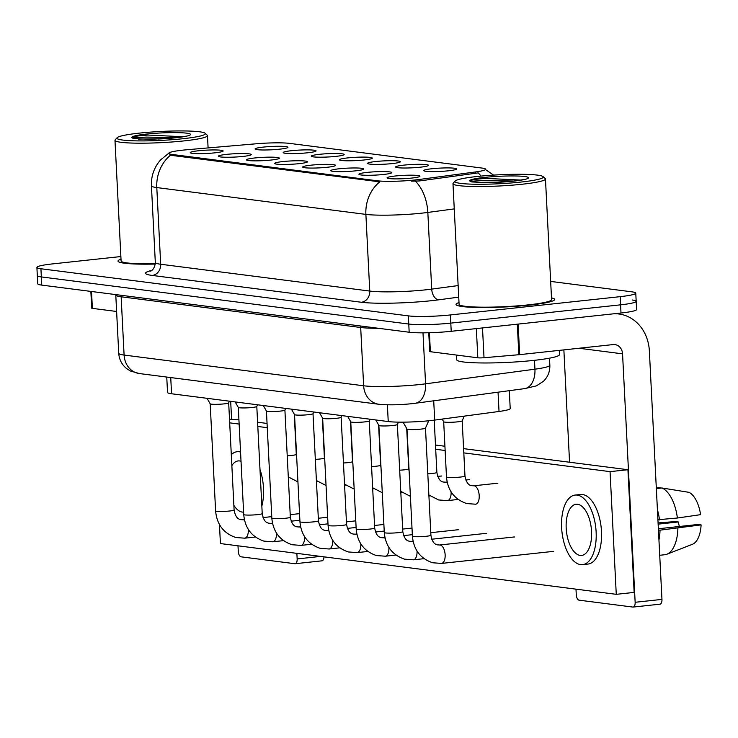 <?xml version="1.0" encoding="UTF-8"?>
<svg xmlns="http://www.w3.org/2000/svg" width="738" height="738" viewBox="0 0 738 738"><rect width="100%" height="100%" fill="white"/><g stroke="black" fill="none" stroke-linecap="round" stroke-linejoin="round"><path stroke-width="1.11" d="M403.954 165.118A16.467 1.661 177.1 0 1 421.029 164.316A16.467 1.661 177.1 0 1 428.446 165.506A16.467 1.661 177.1 0 1 420.199 167.203A16.467 1.661 177.1 0 1 395.725 167.157A16.467 1.661 177.1 0 1 403.954 165.118M375.845 161.511A16.467 1.661 177.1 0 1 392.911 160.709A16.467 1.661 177.1 0 1 400.328 161.899A16.467 1.661 177.1 0 1 392.081 163.596A16.467 1.661 177.1 0 1 367.616 163.55A16.467 1.661 177.1 0 1 375.845 161.511M347.727 157.904A16.467 1.661 177.1 0 1 364.793 157.102A16.467 1.661 177.1 0 1 372.21 158.292A16.467 1.661 177.1 0 1 363.963 159.989A16.467 1.661 177.1 0 1 339.498 159.943A16.467 1.661 177.1 0 1 347.727 157.904M319.609 154.307A16.467 1.661 177.1 0 1 336.676 153.495A16.467 1.661 177.1 0 1 344.092 154.685A16.467 1.661 177.1 0 1 335.855 156.382A16.467 1.661 177.1 0 1 311.381 156.345A16.467 1.661 177.1 0 1 319.609 154.307M291.492 150.7A16.467 1.661 177.1 0 1 308.567 149.888A16.467 1.661 177.1 0 1 315.984 151.078A16.467 1.661 177.1 0 1 307.737 152.775A16.467 1.661 177.1 0 1 283.263 152.738A16.467 1.661 177.1 0 1 291.492 150.7M263.383 147.093A16.467 1.661 177.1 0 1 280.449 146.29A16.467 1.661 177.1 0 1 287.866 147.471A16.467 1.661 177.1 0 1 279.619 149.177A16.467 1.661 177.1 0 1 255.154 149.131A16.467 1.661 177.1 0 1 263.383 147.093M432.071 168.725A16.467 1.661 177.1 0 1 449.138 167.923A16.467 1.661 177.1 0 1 456.554 169.103A16.467 1.661 177.1 0 1 448.317 170.81A16.467 1.661 177.1 0 1 423.843 170.764A16.467 1.661 177.1 0 1 432.071 168.725M367.256 172.388A16.467 1.661 177.1 0 1 384.323 171.585A16.467 1.661 177.1 0 1 391.749 172.766A16.467 1.661 177.1 0 1 383.502 174.472A16.467 1.661 177.1 0 1 359.028 174.426A16.467 1.661 177.1 0 1 367.256 172.388M339.139 168.781A16.467 1.661 177.1 0 1 356.214 167.978A16.467 1.661 177.1 0 1 363.631 169.168A16.467 1.661 177.1 0 1 355.384 170.865A16.467 1.661 177.1 0 1 330.91 170.819A16.467 1.661 177.1 0 1 339.139 168.781M311.03 165.174A16.467 1.661 177.1 0 1 328.096 164.371A16.467 1.661 177.1 0 1 335.513 165.561A16.467 1.661 177.1 0 1 327.266 167.258A16.467 1.661 177.1 0 1 302.801 167.212A16.467 1.661 177.1 0 1 311.03 165.174M282.912 161.567A16.467 1.661 177.1 0 1 299.979 160.764A16.467 1.661 177.1 0 1 307.395 161.954A16.467 1.661 177.1 0 1 299.148 163.651A16.467 1.661 177.1 0 1 274.684 163.605A16.467 1.661 177.1 0 1 282.912 161.567M254.794 157.969A16.467 1.661 177.1 0 1 271.87 157.157A16.467 1.661 177.1 0 1 279.287 158.347A16.467 1.661 177.1 0 1 271.04 160.045A16.467 1.661 177.1 0 1 246.566 160.008A16.467 1.661 177.1 0 1 254.794 157.969M226.686 154.362A16.467 1.661 177.1 0 1 243.752 153.55A16.467 1.661 177.1 0 1 251.169 154.74A16.467 1.661 177.1 0 1 242.922 156.438A16.467 1.661 177.1 0 1 218.457 156.401A16.467 1.661 177.1 0 1 226.686 154.362M198.568 150.755A16.467 1.661 177.1 0 1 215.634 149.952A16.467 1.661 177.1 0 1 223.051 151.133A16.467 1.661 177.1 0 1 214.804 152.84A16.467 1.661 177.1 0 1 190.339 152.794A16.467 1.661 177.1 0 1 198.568 150.755M395.374 175.995A16.467 1.661 177.1 0 1 412.441 175.192A16.467 1.661 177.1 0 1 419.857 176.373A16.467 1.661 177.1 0 1 411.61 178.079A16.467 1.661 177.1 0 1 387.146 178.033A16.467 1.661 177.1 0 1 395.374 175.995M509.303 390.679L510.207 408.492A30.867 3.118 177.1 0 1 499.026 411.472L434.691 420.088A30.867 3.118 177.1 0 1 430.272 420.623A30.867 3.118 177.1 0 1 388.234 421.555L171.557 393.76A30.867 3.118 177.1 0 1 167.535 392.441L166.751 377.063M419.249 179.482A27.786 2.804 177.1 0 1 415.273 179.961A27.786 2.804 177.1 0 1 377.441 180.801L172.406 154.5A27.786 2.804 177.1 0 1 168.79 153.31A27.786 2.804 177.1 0 1 187.231 149.722L256.049 143.79A27.786 2.804 177.1 0 1 289.481 143.375L481.979 168.061A27.786 2.804 177.1 0 1 485.604 169.26A27.786 2.804 177.1 0 1 475.54 171.945L419.249 179.482L419.322 180.967L411.583 181.151M529.69 305.08A49.391 4.991 -2.9 0 0 554.662 299.462A49.391 4.991 -2.9 0 0 551.489 297.875A49.391 4.991 -2.9 0 1 554.662 299.462A49.391 4.991 -2.9 0 1 529.69 305.08A49.391 4.991 -2.9 0 1 456.01 304.453A49.391 4.991 -2.9 0 0 529.69 305.08M454.257 208.9L427.828 212.433A41.162 4.16 177.1 0 1 421.924 213.144A41.162 4.16 177.1 0 1 365.882 214.389A36.014 31.245 -82.7 0 1 379.775 181.852L172.461 155.506L170.69 155.035L168.79 153.31M120.875 256.547L52.509 263.909A30.867 3.118 -2.9 0 0 36.9 267.424L37.315 275.606A30.867 3.118 -2.9 0 0 41.337 276.925L408.769 324.047A30.867 3.118 -2.9 0 0 450.798 323.115L620.584 304.831A30.867 3.118 -2.9 0 0 636.184 301.316A30.867 3.118 -2.9 0 0 632.162 299.997M481.019 176.096A36.014 22.694 -97.6 0 0 478.224 172.895L419.322 180.967M458.999 302.562A49.391 4.991 -2.9 0 0 456.01 304.453A49.391 4.991 -2.9 0 1 458.999 302.562M121.004 259.213A49.391 4.991 -2.9 0 0 118.015 261.104A49.391 4.991 -2.9 0 0 155.266 264.056A49.391 4.991 -2.9 0 1 118.015 261.104A49.391 4.991 -2.9 0 1 121.004 259.213M36.9 267.424A30.867 3.118 -2.9 0 0 40.922 268.752L408.354 315.873A30.867 3.118 -2.9 0 0 450.383 314.941L620.169 296.658A30.867 3.118 -2.9 0 0 635.769 293.143A30.867 3.118 -2.9 0 0 631.746 291.814L550.659 281.418M620.999 313.013A30.867 3.118 -2.9 0 0 636.599 309.499L636.184 301.316A30.867 3.118 -2.9 0 1 620.584 304.831L450.798 323.115A30.867 3.118 -2.9 0 1 408.769 324.047L41.337 276.925A30.867 3.118 -2.9 0 1 37.315 275.606L37.73 283.779A30.867 3.118 -2.9 0 0 41.752 285.108L409.175 332.229A30.867 3.118 -2.9 0 0 451.213 331.297L620.999 313.013L620.169 296.658M403.068 422.145L406.998 429.055L412.413 536.157A9.262 0.932 177.1 0 0 413.354 536.517A9.262 0.932 177.1 0 0 426.232 536.277A9.262 0.932 177.1 0 0 430.909 535.216L425.485 428.095A9.262 0.932 177.1 0 1 425.475 428.123A9.262 0.932 177.1 0 1 420.798 429.129A9.262 0.932 177.1 0 1 406.998 429.055A9.262 0.932 177.1 0 1 406.989 429.009M462.182 420.808A9.262 0.932 177.1 0 1 462.173 420.854A9.262 0.932 177.1 0 1 457.505 421.859A9.262 0.932 177.1 0 1 443.695 421.785A9.262 0.932 177.1 0 1 443.686 421.739M402.8 531.609L397.367 424.488A9.262 0.932 177.1 0 1 397.358 424.516A9.262 0.932 177.1 0 1 392.69 425.522A9.262 0.932 177.1 0 1 378.889 425.448A9.262 0.932 177.1 0 1 378.871 425.402L384.295 532.55A9.262 0.932 177.1 0 0 385.236 532.91A9.262 0.932 177.1 0 0 398.114 532.67A9.262 0.932 177.1 0 0 402.8 531.609C404.489 540.816 408.132 540.733 409.203 541.231L411.463 541.397A9.262 4.511 83.9 0 1 411.988 541.406A9.262 4.511 83.9 0 1 412.274 541.461A9.262 4.511 83.9 0 1 413.225 541.895M369.249 420.863A9.262 0.932 177.1 0 1 369.24 420.909A9.262 0.932 177.1 0 1 364.572 421.915A9.262 0.932 177.1 0 1 350.771 421.85A9.262 0.932 177.1 0 1 350.753 421.795L356.186 528.943A9.262 0.932 177.1 0 0 357.118 529.303A9.262 0.932 177.1 0 0 369.996 529.063A9.262 0.932 177.1 0 0 374.683 528.011C376.371 537.209 380.015 537.126 381.085 537.624L383.345 537.79A9.262 4.511 83.9 0 1 383.871 537.799A9.262 4.511 83.9 0 1 384.157 537.854A9.262 4.511 83.9 0 1 385.107 538.288M341.141 417.256A9.262 0.932 177.1 0 1 341.131 417.302A9.262 0.932 177.1 0 1 336.454 418.308A9.262 0.932 177.1 0 1 322.654 418.243A9.262 0.932 177.1 0 1 322.644 418.197L328.069 525.336A9.262 0.932 177.1 0 0 329 525.696A9.262 0.932 177.1 0 0 341.888 525.456A9.262 0.932 177.1 0 0 346.565 524.404C348.262 533.602 351.897 533.519 352.967 534.026L355.236 534.183A9.262 4.511 83.9 0 1 355.762 534.192A9.262 4.511 83.9 0 1 356.048 534.247A9.262 4.511 83.9 0 1 356.989 534.681M313.023 413.649A9.262 0.932 177.1 0 1 313.013 413.695A9.262 0.932 177.1 0 1 308.336 414.701A9.262 0.932 177.1 0 1 294.536 414.636A9.262 0.932 177.1 0 1 294.527 414.59M429.415 332.727L430.374 351.712L477.827 357.801L476.342 328.585M614.284 313.733A41.162 35.71 -82.7 0 1 618.859 313.982A41.162 35.71 -82.7 0 1 649.366 350.956L661.958 599.394A5.148 2.509 83.9 0 1 659.966 604.182A5.148 2.509 83.9 0 1 659.68 604.182M575.991 589.164L576.277 594.736A5.148 2.509 -96.1 0 0 579.072 600.169L632.872 607.07A5.148 2.509 -96.1 0 0 633.158 607.07A5.148 2.509 -96.1 0 0 635.15 602.282L622.558 353.843A10.286 8.93 97.3 0 0 614.929 344.6A10.286 8.93 97.3 0 0 613.103 344.581L519.672 354.646A5.148 0.517 177.1 0 1 518.851 354.72L484.017 357.727A5.148 0.517 177.1 0 1 477.827 357.801M569.561 462.228L563.869 349.886M430.374 351.712A5.148 0.517 177.1 0 1 429.7 351.491L428.75 332.746M91.521 291.492L92.379 308.364L116.613 311.473M323.973 556.839A5.148 2.509 83.9 0 1 321.971 560.834A5.148 2.509 83.9 0 1 321.685 560.834M237.996 545.816L238.282 551.387A5.148 2.509 -96.1 0 0 241.077 556.821L294.877 563.721A5.148 2.509 -96.1 0 0 295.163 563.721A5.148 2.509 -96.1 0 0 297.156 558.934L296.87 553.362M231.575 419L230.68 401.343M92.379 308.364A5.148 0.517 177.1 0 1 91.706 308.143L90.857 291.409M456.508 355.07L456.748 359.766A51.448 5.203 -2.9 0 0 533.509 360.421A51.448 5.203 -2.9 0 0 559.515 354.563L559.303 350.375M455.134 181.041L453.197 183.172A46.3 4.677 -2.9 0 0 452.975 183.661L459.091 304.296A46.3 4.677 -2.9 0 0 528.168 304.886A46.3 4.677 -2.9 0 0 551.581 299.61L545.465 178.974A46.3 4.677 -2.9 0 0 545.207 178.513L543.057 176.594A44.243 4.474 -2.9 0 0 477.292 176.474A44.243 4.474 -2.9 0 0 455.134 181.041A44.243 4.474 -2.9 0 0 475.069 184.232A44.243 4.474 -2.9 0 0 520.945 182.065A44.243 4.474 -2.9 0 0 543.057 176.594M452.975 183.661A46.3 4.677 -2.9 0 0 522.061 184.242A46.3 4.677 -2.9 0 0 545.465 178.974M521.065 180.081L486.157 178.411C474.94 179.122 469.654 180.09 470.3 181.308L471.739 181.954L489.1 182.673L513.288 181.124L524.829 179.426M470.54 180.598L470.3 181.308L484.312 180.441L514.008 181.05M476.333 182.434L502.163 182.046M117.139 137.692A44.243 4.474 -2.9 0 0 137.074 140.884A44.243 4.474 -2.9 0 0 182.95 138.716A44.243 4.474 -2.9 0 0 205.063 133.237A44.243 4.474 -2.9 0 0 139.297 133.126A44.243 4.474 -2.9 0 0 117.139 137.692L115.202 139.823A46.3 4.677 -2.9 0 0 114.98 140.312L121.097 260.948A46.3 4.677 -2.9 0 0 155.303 263.734M114.98 140.312A46.3 4.677 -2.9 0 0 184.066 140.893A46.3 4.677 -2.9 0 0 207.47 135.626A46.3 4.677 -2.9 0 0 207.212 135.165L205.063 133.237M183.07 136.733L148.163 135.063C136.945 135.774 131.659 136.733 132.305 137.96L133.744 138.606L151.115 139.325L175.293 137.775L186.834 136.078M132.545 137.25L132.305 137.96A29.437 2.97 -2.9 0 1 146.604 134.058A29.437 2.97 -2.9 0 1 186.686 133.172A29.437 2.97 -2.9 0 1 175.644 137.785A29.437 2.97 -2.9 0 1 158.402 139.021M132.314 137.969L146.318 137.093L176.013 137.702M138.338 139.085L164.168 138.698M441.619 476.047A9.262 4.511 -96.1 0 0 441.573 476.038A9.262 4.511 -96.1 0 0 441.047 476.028A9.262 4.511 -96.1 0 0 440.817 476.065M469.737 479.645A9.262 4.511 -96.1 0 0 469.691 479.645A9.262 4.511 -96.1 0 0 469.165 479.635A9.262 4.511 -96.1 0 0 468.934 479.672M458.307 529.783A9.262 4.511 -96.1 0 0 458.261 529.773A9.262 4.511 -96.1 0 0 457.735 529.773A9.262 4.511 -96.1 0 0 457.505 529.81M486.425 533.389A9.262 4.511 -96.1 0 0 486.379 533.38A9.262 4.511 -96.1 0 0 485.853 533.38A9.262 4.511 -96.1 0 0 485.622 533.408M497.855 483.252A9.262 4.511 -96.1 0 0 497.799 483.252A9.262 4.511 -96.1 0 0 497.274 483.242A9.262 4.511 -96.1 0 0 497.052 483.279M514.543 536.996A9.262 4.511 -96.1 0 0 514.487 536.987A9.262 4.511 -96.1 0 0 513.962 536.978A9.262 4.511 -96.1 0 0 513.74 537.015M219.454 524.534L220.422 543.555L616.267 594.33L610.058 471.637L463.805 452.883M445.143 450.494L435.697 449.276M267.257 427.68L257.802 426.463M239.14 424.073L229.693 422.856M616.267 594.33L634.145 592.402L627.927 469.719L463.593 448.639M444.922 446.25L435.475 445.032M267.036 423.437L257.59 422.219M238.928 419.83L229.509 419.221M610.058 471.637L627.927 469.719M580.169 555.41A25.729 12.528 -96.1 0 0 581.627 555.428A25.729 12.528 -96.1 0 0 591.461 529.995A25.729 12.528 -96.1 0 0 577.577 504.294A25.729 12.528 -96.1 0 0 576.12 504.275A25.729 12.528 -96.1 0 0 566.286 529.709A25.729 12.528 -96.1 0 0 580.169 555.41M659.717 555.28L665.307 554.672A33.957 16.531 -96.1 0 0 666.829 554.247L692.419 544.303A26.753 13.026 -96.1 0 0 701.1 524.884L697.982 524.487L658.379 528.749M582.614 564.635L587.983 564.063A34.981 17.029 -96.1 0 0 601.359 529.469A34.981 17.029 -96.1 0 0 582.476 494.515A34.981 17.029 -96.1 0 0 580.492 494.488L575.123 495.069A34.981 17.029 -96.1 0 0 561.747 529.653A34.981 17.029 -96.1 0 0 580.631 564.616A34.981 17.029 -96.1 0 0 582.614 564.635A34.981 17.029 -96.1 0 0 596 530.05A34.981 17.029 -96.1 0 0 577.116 495.087A34.981 17.029 -96.1 0 0 575.123 495.069M656.34 488.574L661.931 487.975L689.107 492.357A26.753 13.026 -96.1 0 1 700.583 514.663L677.383 518.011L657.918 519.727M659.504 519.939A33.957 16.531 -96.1 0 0 657.41 509.7M677.383 518.011A33.957 16.531 -96.1 0 0 661.931 487.975M661.322 488.039L656.276 487.384M658.139 524.137L678.323 521.969L675.205 521.563L658.084 522.928M678.323 521.969A20.581 10.018 -96.1 0 0 679.394 526.489M658.942 539.985A33.957 16.531 -96.1 0 0 660.021 530.161L701.1 524.884M658.434 529.958L660.021 530.161M666.829 554.247A33.957 16.531 -96.1 0 0 677.899 528.233M233.863 505.29A25.729 12.528 -96.1 0 0 242.175 512.061A25.729 12.528 -96.1 0 0 243.595 512.08M241.022 461.287A25.729 12.528 -96.1 0 0 239.582 460.946A25.729 12.528 -96.1 0 0 238.125 460.927A25.729 12.528 -96.1 0 0 231.861 465.66M240.56 452.043A34.981 17.029 -96.1 0 0 239.121 451.739A34.981 17.029 -96.1 0 0 237.129 451.721A34.981 17.029 -96.1 0 0 231.298 454.691M261.842 506.102A34.981 17.029 -96.1 0 0 259.988 469.516M263.3 405.531L266.427 411.029L271.833 518.131A9.262 0.932 177.1 0 0 272.774 518.482A9.262 0.932 177.1 0 0 285.652 518.242A9.262 0.932 177.1 0 0 290.338 517.19L284.905 410.07A9.262 0.932 177.1 0 1 284.896 410.088A9.262 0.932 177.1 0 1 280.228 411.103A9.262 0.932 177.1 0 1 266.427 411.029A9.262 0.932 177.1 0 1 266.409 410.983M262.221 513.583L256.796 406.463A9.262 0.932 177.1 0 1 256.778 406.49A9.262 0.932 177.1 0 1 252.11 407.496A9.262 0.932 177.1 0 1 238.309 407.422A9.262 0.932 177.1 0 1 238.291 407.376L243.724 514.524A9.262 0.932 177.1 0 0 244.656 514.884A9.262 0.932 177.1 0 0 257.534 514.635A9.262 0.932 177.1 0 0 262.221 513.583C263.909 522.781 267.553 522.707 268.623 523.205L270.883 523.371A9.262 4.511 83.9 0 1 271.409 523.371A9.262 4.511 83.9 0 1 271.704 523.426A9.262 4.511 83.9 0 1 272.645 523.86M228.679 402.828A9.262 0.932 177.1 0 1 228.669 402.883A9.262 0.932 177.1 0 1 223.992 403.889A9.262 0.932 177.1 0 1 210.192 403.815A9.262 0.932 177.1 0 1 210.182 403.769L215.607 510.917A9.262 0.932 177.1 0 0 216.538 511.277A9.262 0.932 177.1 0 0 229.426 511.028A9.262 0.932 177.1 0 0 234.103 509.976C235.8 519.174 239.435 519.1 240.505 519.598L242.774 519.764A9.262 4.511 83.9 0 1 243.3 519.764A9.262 4.511 83.9 0 1 243.586 519.82A9.262 4.511 83.9 0 1 244.536 520.262M433.713 400.799L434.691 420.088M172.406 154.5L172.461 155.506M475.54 171.945L475.613 173.421M377.441 180.801L377.487 181.806M387.385 404.811L388.234 421.555M498.049 392.182L499.026 411.472M170.736 377.57L171.557 393.76M458.722 297.137L438.778 299.812A51.448 5.203 177.1 0 1 361.352 302.257L152.259 275.44A10.286 8.93 97.3 0 0 160.681 264.25L369.766 291.067A41.162 4.16 -2.9 0 0 425.817 289.822A41.162 4.16 -2.9 0 0 431.712 289.111L458.141 285.578M152.259 275.44A51.448 5.203 177.1 0 1 151.788 270.403M155.321 262.488A41.162 4.16 -2.9 0 0 160.681 264.25L156.797 187.572A41.162 4.16 177.1 0 1 151.428 185.81L155.321 262.488C154.731 270.449 149.565 271.566 150.838 271.003M415.383 181.179A36.014 22.694 -97.6 0 1 427.828 212.433L431.712 289.111A10.286 6.485 82.4 0 0 438.778 299.812M170.69 155.035A36.014 31.245 97.3 0 0 156.797 187.572L365.882 214.389L369.766 291.067A10.286 8.93 97.3 0 1 361.352 302.257M40.922 268.752L41.752 285.108M408.354 315.873L409.175 332.229M450.383 314.941L451.213 331.297M360.393 325.975A5.148 4.465 -82.7 0 1 360.688 327.506L121.143 296.787L124.095 355.061A20.581 17.85 97.3 0 0 139.353 373.548L130.331 370.956L126.687 368.64C121.835 364.673 119.178 359.563 118.735 353.29A41.162 4.16 -2.9 0 0 124.095 355.061L363.64 385.78A41.162 4.16 -2.9 0 0 419.682 384.535A41.162 4.16 -2.9 0 0 425.577 383.825L422.994 332.829M378.557 328.299A41.162 4.16 177.1 0 1 360.688 327.506L363.64 385.78A20.581 17.85 97.3 0 0 378.889 404.267L139.353 373.548M524.57 388.631A20.581 12.97 -97.6 0 0 534.939 369.184A41.162 4.16 -2.9 0 0 549.847 365.199C550.041 371.5 547.91 376.869 543.454 381.297L536.378 385.882L524.57 388.631L415.208 403.28A20.581 12.97 -97.6 0 0 425.577 383.825L534.939 369.184L534.487 360.31M120.857 295.255A5.148 4.465 -82.7 0 1 121.143 296.787A41.162 4.16 177.1 0 1 115.783 295.016L118.735 353.29M430.909 535.216C432.606 544.423 436.25 544.34 437.32 544.838L439.58 545.004A9.262 4.511 83.9 0 1 440.106 545.013A9.262 4.511 83.9 0 1 440.392 545.068A9.262 4.511 83.9 0 1 445.125 554.552A9.262 4.511 83.9 0 1 441.564 563.417L432.662 562.762C420.383 558.601 413.64 549.736 412.413 536.157M473.648 485.798L471.388 485.632C468.27 485.17 466.13 481.969 464.977 476.01A9.262 0.932 177.1 0 1 460.3 477.071A9.262 0.932 177.1 0 1 447.422 477.311A9.262 0.932 177.1 0 1 446.481 476.951C447.708 490.53 454.451 499.395 466.73 503.565L475.632 504.211A9.262 4.511 83.9 0 0 479.193 495.346A9.262 4.511 83.9 0 0 474.46 485.862A9.262 4.511 83.9 0 0 474.174 485.807A9.262 4.511 83.9 0 0 473.648 485.798L497.504 483.233M417.016 551.046A9.262 4.511 83.9 0 1 413.446 559.81L404.544 559.164C392.265 554.994 385.522 546.129 384.295 532.55M388.898 547.439A9.262 4.511 83.9 0 1 385.328 556.203L376.426 555.557C364.157 551.387 357.404 542.522 356.186 528.943M360.781 543.832A9.262 4.511 83.9 0 1 357.22 552.605L348.318 551.95C336.039 547.79 329.286 538.915 328.069 525.336M313.761 411.998L313.013 413.695L318.447 520.797A9.262 0.932 177.1 0 1 313.77 521.849A9.262 0.932 177.1 0 1 300.892 522.089A9.262 0.932 177.1 0 1 299.951 521.729L294.527 414.608M318.447 520.797C320.144 529.995 323.788 529.921 324.858 530.419L327.119 530.576A9.262 4.511 83.9 0 1 327.644 530.585A9.262 4.511 83.9 0 1 327.93 530.64A9.262 4.511 83.9 0 1 328.88 531.074M332.672 540.225A9.262 4.511 83.9 0 1 329.102 548.998L320.2 548.343C307.921 544.183 301.178 535.308 299.951 521.729M447.293 482.689A9.262 4.511 83.9 0 0 446.342 482.255A9.262 4.511 83.9 0 0 446.056 482.2A9.262 4.511 83.9 0 0 445.531 482.191L443.27 482.025C440.152 481.563 438.021 478.362 436.868 472.412A9.262 0.932 177.1 0 1 432.182 473.464A9.262 0.932 177.1 0 1 427.8 473.805M451.084 491.84A9.262 4.511 83.9 0 1 447.514 500.604L438.612 499.958L428.87 494.977M409.138 471.416L408.751 468.805A9.262 0.932 177.1 0 1 404.064 469.857A9.262 0.932 177.1 0 1 399.682 470.198M381.02 467.809L380.633 465.198A9.262 0.932 177.1 0 1 375.956 466.25A9.262 0.932 177.1 0 1 371.574 466.591M578.989 348.253L622.558 353.843M518.122 324.093L519.672 354.646M635.15 602.282L661.958 599.394M518.851 354.72L517.31 324.176M482.504 327.93L484.017 357.727M297.156 558.934L320.615 556.406M496.397 182.369A29.437 2.97 -2.9 0 0 513.639 181.133A29.437 2.97 -2.9 0 0 524.681 176.52A29.437 2.97 -2.9 0 0 484.598 177.406A29.437 2.97 -2.9 0 0 470.3 181.308M290.338 517.19C292.027 526.388 295.67 526.314 296.741 526.812L299.001 526.978A9.262 4.511 83.9 0 1 299.527 526.978A9.262 4.511 83.9 0 1 299.812 527.033A9.262 4.511 83.9 0 1 300.763 527.467M304.554 536.618A9.262 4.511 83.9 0 1 300.984 545.391L292.082 544.736C279.813 540.576 273.06 531.701 271.833 518.131M276.436 533.011A9.262 4.511 83.9 0 1 272.866 541.784L263.964 541.129C251.695 536.969 244.942 528.094 243.724 514.524M248.319 529.414A9.262 4.511 83.9 0 1 244.758 538.177L235.856 537.522C223.577 533.362 216.824 524.497 215.607 510.917M352.902 464.202L352.515 461.591A9.262 0.932 177.1 0 1 347.838 462.643A9.262 0.932 177.1 0 1 343.456 462.984M324.785 460.595L324.406 457.984A9.262 0.932 177.1 0 1 319.72 459.036A9.262 0.932 177.1 0 1 315.338 459.377M296.676 456.988L296.289 454.377A9.262 0.932 177.1 0 1 291.602 455.429A9.262 0.932 177.1 0 1 287.22 455.77M169.371 152.757L160.709 159.786L158.688 162.222C153.504 169.233 151.087 177.092 151.428 185.81M485.622 169.639L493.602 175.109M635.769 293.143L636.184 301.316M415.208 403.28L411.73 403.695C399.313 404.968 388.373 405.162 378.889 404.267M549.847 365.199L549.487 358.179M439.58 545.004L514.192 536.969M425.475 428.123L428.713 420.78M441.564 563.417L553.62 551.351M446.481 476.951L443.686 421.767L442.163 419.092M464.977 476.01L462.182 420.826L464.257 416.131M378.889 425.448L375.762 419.95M411.463 541.397L413.077 541.222M431.73 539.22L486.074 533.362M397.358 424.516L398.409 422.127M413.446 559.81L424.064 558.666M350.771 421.85L347.644 416.352M383.345 537.79L384.959 537.615M403.612 535.613L412.339 534.672M430.78 532.688L457.966 529.755M369.24 420.909L369.996 419.212M369.258 420.881L374.683 528.011M385.328 556.203L395.946 555.068M322.654 418.243L319.526 412.745M355.236 534.183L356.841 534.017M375.494 532.006L384.221 531.065M402.671 529.081L412.007 528.076M346.565 524.404L341.141 417.284L341.879 415.605M357.22 552.605L367.828 551.461M294.536 414.636L291.418 409.138M327.119 530.576L328.733 530.41M347.386 528.399L356.103 527.458M374.553 525.474L383.889 524.469M329.102 548.998L339.711 547.854M445.531 482.191L447.145 482.015M465.798 480.014L469.386 479.626M434.221 420.153L436.868 472.412M447.514 500.604L458.132 499.46M437.68 476.407L441.278 476.019M406.712 428.547L408.751 468.805M400.762 491.37L410.393 496.323M428.926 495.973L430.014 495.862M378.594 424.94L380.633 465.198M372.644 487.763L382.284 492.716M400.808 492.366L401.896 492.255M615.732 313.576L618.859 313.982M659.966 604.182L633.158 607.07M321.971 560.834L295.163 563.721M208.098 147.923L207.47 135.626M240.523 451.352L237.129 451.721M299.001 526.978L300.615 526.803M319.268 524.792L327.995 523.851M346.436 521.867L355.771 520.862M284.896 410.088L285.643 408.4M300.984 545.391L311.602 544.247M238.309 407.422L235.182 401.924M270.883 523.371L272.497 523.196M291.15 521.185L299.877 520.244M318.318 518.26L327.654 517.255M256.778 406.49L257.534 404.793M272.866 541.784L283.484 540.64M210.192 403.815L207.064 398.317M242.774 519.764L244.379 519.589M263.032 517.578L271.759 516.637M290.209 514.654L299.545 513.648M228.669 402.883L229.417 401.186M228.679 402.856L234.103 509.976M244.758 538.177L255.366 537.033M350.476 421.333L352.515 461.591M344.526 484.156L354.166 489.11M372.69 488.768L373.779 488.648M322.358 417.726L324.406 457.984M316.408 480.549L326.048 485.503M344.581 485.161L345.67 485.041M294.25 414.119L296.289 454.377M288.3 476.942L297.931 481.896M316.464 481.554L317.552 481.434"/></g></svg>
